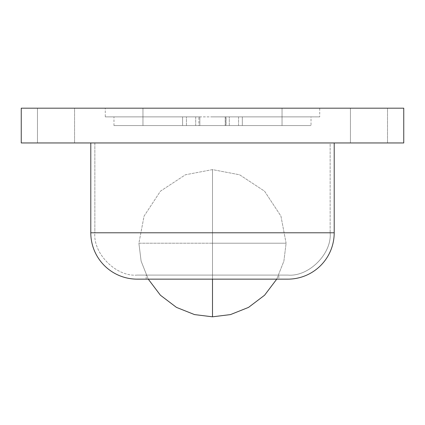 <?xml version="1.0" encoding="UTF-8"?>
<svg xmlns="http://www.w3.org/2000/svg" width="425" height="425" viewBox="0 0 425 425"><rect width="100%" height="100%" fill="white"/><g stroke="black" fill="none" stroke-linecap="round" stroke-linejoin="round"><path stroke-width="0.32" stroke-dasharray="2.12 1.59" d="M212.5 169.612L212.5 243.217L138.895 243.217L144.064 216.123L160.453 191.17L185.406 174.781L212.5 169.612L212.5 243.217L286.105 243.217L280.936 216.123L264.547 191.17L239.594 174.781L212.5 169.612L185.406 174.781L160.453 191.17L144.064 216.123L138.895 243.217L212.5 243.217L212.5 169.612L239.594 174.781L264.547 191.17L280.936 216.123L286.105 243.217L212.5 243.217L212.5 169.612M138.895 243.217L212.5 243.217L212.5 316.816L212.5 243.217L212.5 279.145L212.5 243.217L138.895 243.217L141.116 261.147L148.267 279.145L141.116 261.147L138.895 243.217M286.105 243.217L212.5 243.217L286.105 243.217L283.884 261.147L276.733 279.145L283.884 261.147L286.105 243.217M37.474 142.954L37.474 108.184L74.566 108.184L74.566 142.954L37.474 142.954L74.566 142.954L37.474 142.954L74.566 142.954L74.566 108.184L37.474 108.184L74.566 108.184L37.474 108.184L37.474 142.954M350.428 142.954L350.428 108.184L387.52 108.184L387.52 142.954L350.428 142.954L387.52 142.954L350.428 142.954L387.52 142.954L387.52 108.184L350.428 108.184L387.52 108.184L350.428 108.184L350.428 142.954M238.563 116.875L238.563 125.566L229.293 125.566L229.293 116.875L238.563 116.875L229.293 116.875L229.293 125.566L238.563 125.566L238.563 116.875L237.203 116.875L238.563 116.875M195.707 116.875L195.707 125.566L186.432 125.566L186.432 116.875L195.707 116.875L186.432 116.875L186.432 125.566L195.707 125.566L195.707 116.875L194.347 116.875L195.707 116.875M242.33 116.875L242.33 125.566L311.02 125.566L311.02 116.875L242.33 116.875L242.33 125.566L113.974 125.566L311.02 125.566L225.223 125.566L226.116 125.566L226.116 116.875L319.717 116.875L105.283 116.875L105.283 108.184L319.717 108.184L319.717 116.875L319.717 108.184L21.25 108.184L403.75 108.184L105.283 108.184L319.717 108.184L105.283 108.184L105.283 116.875L198.879 116.875L198.879 125.566L226.116 125.566L226.116 116.875L225.356 116.875L225.356 125.566L225.223 116.875L319.717 116.875L212.5 116.875L311.02 116.875L311.02 125.566L113.974 125.566L182.601 125.566L182.601 116.875L113.974 116.875L242.33 116.875M142.954 125.566L282.046 125.566L282.046 108.184L142.954 108.184L142.954 125.566L148.245 125.566L142.954 125.566L142.954 108.184L282.046 108.184L282.046 125.566L142.954 125.566M137.158 275.092C116.227 276.983 92.963 253.714 94.855 232.783L330.145 232.783C332.037 253.714 308.773 276.983 287.842 275.092L137.158 275.092L287.842 275.092C308.773 276.983 332.037 253.714 330.145 232.783L94.855 232.783L94.855 142.954L330.145 142.954L330.145 232.783L330.145 142.954L212.5 142.954L403.75 142.954L21.25 142.954L334.204 142.954L90.796 142.954L334.204 142.954L94.855 142.954L330.145 142.954L94.855 142.954L94.855 232.783L330.145 232.783L94.855 232.783C92.963 253.714 116.227 276.983 137.158 275.092L287.842 275.092L137.158 275.092M146.157 279.145L146.157 275.092L278.842 275.092L278.842 279.145L146.157 279.145L287.842 279.145L137.158 279.145L278.842 279.145L146.157 279.145L278.842 279.145L278.842 275.092L146.157 275.092L146.157 279.145M90.796 232.783L334.204 232.783L90.796 232.783M90.796 142.954L165.925 142.954L90.796 142.954M278.842 275.092L146.157 275.092L278.842 275.092M142.954 108.184L282.046 108.184L142.954 108.184M198.879 125.566L199.84 125.566L199.84 116.875L198.879 116.875L198.879 125.566M199.84 125.566L182.601 125.566L182.601 116.875L199.84 116.875L199.84 125.566M198.879 116.875L105.283 116.875L198.879 116.875M186.432 116.875L194.347 116.875L186.432 116.875M229.293 116.875L237.203 116.875L229.293 116.875M229.293 125.566L238.563 125.566L229.293 125.566M186.432 125.566L195.707 125.566L186.432 125.566M225.223 125.566L225.223 116.875M113.974 125.566L113.974 116.875"/><path stroke-width="0.64" d="M212.5 316.816L194.523 314.59L176.476 307.397L160.416 295.221L148.267 279.145L160.416 295.221L176.476 307.397L194.523 314.59L212.5 316.816L230.477 314.59L248.524 307.397L264.584 295.221L276.733 279.145L264.584 295.221L248.524 307.397L230.477 314.59L212.5 316.816L212.5 279.145L212.5 316.816M21.25 142.954L403.75 142.954L403.75 108.184L21.25 108.184L21.25 142.954L21.25 108.184L403.75 108.184L403.75 142.954L21.25 142.954M90.796 232.783L334.204 232.783L334.204 142.954L334.204 232.783L90.796 232.783A46.362 46.362 0 0 0 137.158 279.145L287.842 279.145A46.362 46.362 0 0 0 334.204 232.783A46.362 46.362 0 0 1 287.842 279.145L137.158 279.145A46.362 46.362 0 0 1 90.796 232.783L90.796 142.954L90.796 232.783"/></g></svg>
